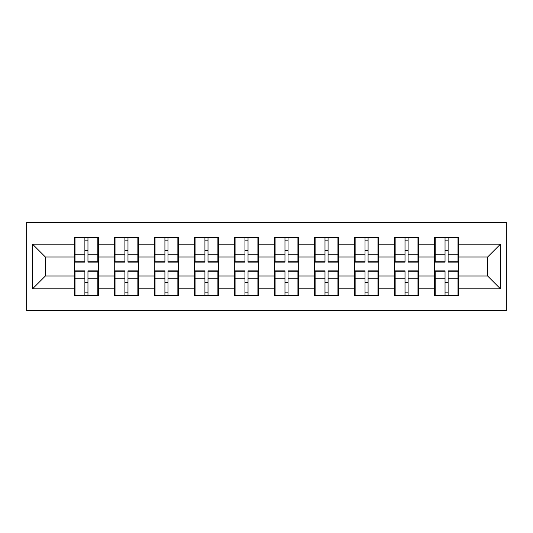 <?xml version="1.0" encoding="UTF-8"?>
<svg xmlns="http://www.w3.org/2000/svg" width="533" height="533" viewBox="0 0 533 533"><rect width="100%" height="100%" fill="white"/><g stroke="black" fill="none" stroke-linecap="round" stroke-linejoin="round"><path stroke-width="0.8" d="M26.65 310.492L506.35 310.492L506.35 222.508L26.65 222.508L26.65 310.492M458.766 282.79L457.994 282.79M435.168 282.79L434.395 282.79M434.395 250.21L435.168 250.21M457.994 250.21L458.766 250.21M458.766 246.879L457.994 246.879M435.168 246.879L434.395 246.879M434.395 286.121L435.168 286.121M457.994 286.121L458.766 286.121M418.745 282.79L417.979 282.79M395.146 282.79L394.38 282.79M394.38 250.21L395.146 250.21M417.979 250.21L418.745 250.21M418.745 246.879L417.979 246.879M395.146 246.879L394.38 246.879M394.38 286.121L395.146 286.121M417.979 286.121L418.745 286.121M378.73 282.79L377.957 282.79M355.131 282.79L354.358 282.79M354.358 250.21L355.131 250.21M377.957 250.21L378.73 250.21M378.73 246.879L377.957 246.879M355.131 246.879L354.358 246.879M354.358 286.121L355.131 286.121M377.957 286.121L378.73 286.121M338.715 282.79L337.942 282.79M315.11 282.79L314.343 282.79M314.343 250.21L315.11 250.21M337.942 250.21L338.715 250.21M338.715 246.879L337.942 246.879M315.11 246.879L314.343 246.879M314.343 286.121L315.11 286.121M337.942 286.121L338.715 286.121M298.693 282.79L297.927 282.79M275.095 282.79L274.322 282.79M274.322 250.21L275.095 250.21M297.927 250.21L298.693 250.21M298.693 246.879L297.927 246.879M275.095 246.879L274.322 246.879M274.322 286.121L275.095 286.121M297.927 286.121L298.693 286.121M258.678 282.79L257.905 282.79M235.073 282.79L234.307 282.79M234.307 250.21L235.073 250.21M257.905 250.21L258.678 250.21M258.678 246.879L257.905 246.879M235.073 246.879L234.307 246.879M234.307 286.121L235.073 286.121M257.905 286.121L258.678 286.121M218.657 282.79L217.89 282.79M195.058 282.79L194.285 282.79M194.285 250.21L195.058 250.21M217.89 250.21L218.657 250.21M218.657 246.879L217.89 246.879M195.058 246.879L194.285 246.879M194.285 286.121L195.058 286.121M217.89 286.121L218.657 286.121M178.642 282.79L177.869 282.79M155.043 282.79L154.27 282.79M154.27 250.21L155.043 250.21M177.869 250.21L178.642 250.21M178.642 246.879L177.869 246.879M155.043 246.879L154.27 246.879M154.27 286.121L155.043 286.121M177.869 286.121L178.642 286.121M138.62 282.79L137.854 282.79M115.021 282.79L114.255 282.79M114.255 250.21L115.021 250.21M137.854 250.21L138.62 250.21M138.62 246.879L137.854 246.879M115.021 246.879L114.255 246.879M114.255 286.121L115.021 286.121M137.854 286.121L138.62 286.121M487.622 275.994L487.622 257.006L458.766 257.006L458.766 275.994L487.622 275.994L500.447 288.819L500.447 244.181L458.766 244.181L458.766 237.511L434.395 237.511L434.395 257.006L418.745 257.006L418.745 275.994L434.395 275.994L434.395 257.006M500.447 288.819L458.766 288.819L458.766 295.489L434.395 295.489L434.395 288.819L418.745 288.819L418.745 295.489L394.38 295.489L394.38 288.819L378.73 288.819L378.73 295.489L354.358 295.489L354.358 288.819L338.715 288.819L338.715 295.489L314.343 295.489L314.343 288.819L298.693 288.819L298.693 295.489L274.322 295.489L274.322 288.819L258.678 288.819L258.678 295.489L234.307 295.489L234.307 288.819L218.657 288.819L218.657 295.489L194.285 295.489L194.285 288.819L178.642 288.819L178.642 295.489L154.27 295.489L154.27 288.819L138.62 288.819L138.62 295.489L114.255 295.489L114.255 288.819L98.605 288.819L98.605 295.489L74.234 295.489L74.234 288.819L32.553 288.819L32.553 244.181L74.234 244.181L74.234 257.006L45.378 257.006L45.378 275.994L74.234 275.994L74.234 257.006M434.395 244.181L418.745 244.181L418.745 237.511L394.38 237.511L394.38 244.181L378.73 244.181L378.73 237.511L354.358 237.511L354.358 244.181L338.715 244.181L338.715 237.511L314.343 237.511L314.343 244.181L298.693 244.181L298.693 237.511L274.322 237.511L274.322 244.181L258.678 244.181L258.678 237.511L234.307 237.511L234.307 244.181L218.657 244.181L218.657 237.511L194.285 237.511L194.285 244.181L178.642 244.181L178.642 237.511L154.27 237.511L154.27 244.181L138.62 244.181L138.62 237.511L114.255 237.511L114.255 244.181L98.605 244.181L98.605 237.511L74.234 237.511L74.234 244.181M434.395 275.994L434.395 288.819M418.745 275.994L418.745 288.819M418.745 244.181L418.745 257.006M378.73 275.994L394.38 275.994L394.38 257.006L378.73 257.006L378.73 288.819M394.38 275.994L394.38 288.819M394.38 244.181L394.38 257.006M378.73 244.181L378.73 257.006M338.715 275.994L354.358 275.994L354.358 257.006L338.715 257.006L338.715 288.819M354.358 275.994L354.358 288.819M354.358 244.181L354.358 257.006M338.715 244.181L338.715 257.006M298.693 275.994L314.343 275.994L314.343 257.006L298.693 257.006L298.693 288.819M314.343 275.994L314.343 288.819M314.343 244.181L314.343 257.006M298.693 244.181L298.693 257.006M258.678 275.994L274.322 275.994L274.322 257.006L258.678 257.006L258.678 288.819M274.322 275.994L274.322 288.819M274.322 244.181L274.322 257.006M258.678 244.181L258.678 257.006M218.657 275.994L234.307 275.994L234.307 257.006L218.657 257.006L218.657 288.819M234.307 275.994L234.307 288.819M234.307 244.181L234.307 257.006M218.657 244.181L218.657 257.006M178.642 275.994L194.285 275.994L194.285 257.006L178.642 257.006L178.642 288.819M194.285 275.994L194.285 288.819M194.285 244.181L194.285 257.006M178.642 244.181L178.642 257.006M138.62 275.994L154.27 275.994L154.27 257.006L138.62 257.006L138.62 288.819M154.27 275.994L154.27 288.819M154.27 244.181L154.27 257.006M138.62 244.181L138.62 257.006M98.605 275.994L114.255 275.994L114.255 257.006L98.605 257.006L98.605 288.819M114.255 275.994L114.255 288.819M114.255 244.181L114.255 257.006M98.605 244.181L98.605 257.006M98.605 282.79L97.832 282.79M75.006 282.79L74.234 282.79M74.234 250.21L75.006 250.21M97.832 250.21L98.605 250.21M98.605 246.879L97.832 246.879M75.006 246.879L74.234 246.879M74.234 286.121L75.006 286.121M97.832 286.121L98.605 286.121M74.234 275.994L74.234 288.819M45.378 275.994L32.553 288.819M32.553 244.181L45.378 257.006M458.766 275.994L458.766 288.819M458.766 244.181L458.766 257.006M500.447 244.181L487.622 257.006M97.832 237.511L97.832 262.136L87.958 262.136L87.958 237.511M84.88 237.511L84.88 262.136L75.006 262.136L75.006 237.511M84.88 240.849L87.958 240.849M87.958 250.337L84.88 250.337M75.006 295.489L75.006 270.864L84.88 270.864L84.88 295.489M87.958 295.489L87.958 270.864L97.832 270.864L97.832 295.489M87.958 292.151L84.88 292.151M84.88 282.663L87.958 282.663M137.854 237.511L137.854 262.136L127.98 262.136L127.98 237.511M124.902 237.511L124.902 262.136L115.021 262.136L115.021 237.511M124.902 240.849L127.98 240.849M127.98 250.337L124.902 250.337M177.869 237.511L177.869 262.136L167.995 262.136L167.995 237.511M164.917 237.511L164.917 262.136L155.043 262.136L155.043 237.511M164.917 240.849L167.995 240.849M167.995 250.337L164.917 250.337M217.89 237.511L217.89 262.136L208.01 262.136L208.01 237.511M204.932 237.511L204.932 262.136L195.058 262.136L195.058 237.511M204.932 240.849L208.01 240.849M208.01 250.337L204.932 250.337M257.905 237.511L257.905 262.136L248.032 262.136L248.032 237.511M244.953 237.511L244.953 262.136L235.073 262.136L235.073 237.511M244.953 240.849L248.032 240.849M248.032 250.337L244.953 250.337M297.927 237.511L297.927 262.136L288.047 262.136L288.047 237.511M284.968 237.511L284.968 262.136L275.095 262.136L275.095 237.511M284.968 240.849L288.047 240.849M288.047 250.337L284.968 250.337M115.021 295.489L115.021 270.864L124.902 270.864L124.902 295.489M127.98 295.489L127.98 270.864L137.854 270.864L137.854 295.489M127.98 292.151L124.902 292.151M124.902 282.663L127.98 282.663M155.043 295.489L155.043 270.864L164.917 270.864L164.917 295.489M167.995 295.489L167.995 270.864L177.869 270.864L177.869 295.489M167.995 292.151L164.917 292.151M164.917 282.663L167.995 282.663M195.058 295.489L195.058 270.864L204.932 270.864L204.932 295.489M208.01 295.489L208.01 270.864L217.89 270.864L217.89 295.489M208.01 292.151L204.932 292.151M204.932 282.663L208.01 282.663M235.073 295.489L235.073 270.864L244.953 270.864L244.953 295.489M248.032 295.489L248.032 270.864L257.905 270.864L257.905 295.489M248.032 292.151L244.953 292.151M244.953 282.663L248.032 282.663M275.095 295.489L275.095 270.864L284.968 270.864L284.968 295.489M288.047 295.489L288.047 270.864L297.927 270.864L297.927 295.489M288.047 292.151L284.968 292.151M284.968 282.663L288.047 282.663M337.942 237.511L337.942 262.136L328.068 262.136L328.068 237.511M324.99 237.511L324.99 262.136L315.11 262.136L315.11 237.511M324.99 240.849L328.068 240.849M328.068 250.337L324.99 250.337M315.11 295.489L315.11 270.864L324.99 270.864L324.99 295.489M328.068 295.489L328.068 270.864L337.942 270.864L337.942 295.489M328.068 292.151L324.99 292.151M324.99 282.663L328.068 282.663M377.957 237.511L377.957 262.136L368.083 262.136L368.083 237.511M365.005 237.511L365.005 262.136L355.131 262.136L355.131 237.511M365.005 240.849L368.083 240.849M368.083 250.337L365.005 250.337M355.131 295.489L355.131 270.864L365.005 270.864L365.005 295.489M368.083 295.489L368.083 270.864L377.957 270.864L377.957 295.489M368.083 292.151L365.005 292.151M365.005 282.663L368.083 282.663M417.979 237.511L417.979 262.136L408.098 262.136L408.098 237.511M405.02 237.511L405.02 262.136L395.146 262.136L395.146 237.511M405.02 240.849L408.098 240.849M408.098 250.337L405.02 250.337M395.146 295.489L395.146 270.864L405.02 270.864L405.02 295.489M408.098 295.489L408.098 270.864L417.979 270.864L417.979 295.489M408.098 292.151L405.02 292.151M405.02 282.663L408.098 282.663M457.994 237.511L457.994 262.136L448.12 262.136L448.12 237.511M445.042 237.511L445.042 262.136L435.168 262.136L435.168 237.511M445.042 240.849L448.12 240.849M448.12 250.337L445.042 250.337M435.168 295.489L435.168 270.864L445.042 270.864L445.042 295.489M448.12 295.489L448.12 270.864L457.994 270.864L457.994 295.489M448.12 292.151L445.042 292.151M445.042 282.663L448.12 282.663M84.88 254.228L75.006 254.228M84.88 261.81L75.006 261.81M97.832 254.228L87.958 254.228M97.832 261.81L87.958 261.81M87.958 278.772L97.832 278.772M87.958 271.19L97.832 271.19M75.006 278.772L84.88 278.772M75.006 271.19L84.88 271.19M124.902 254.228L115.021 254.228M124.902 261.81L115.021 261.81M137.854 254.228L127.98 254.228M137.854 261.81L127.98 261.81M164.917 254.228L155.043 254.228M164.917 261.81L155.043 261.81M177.869 254.228L167.995 254.228M177.869 261.81L167.995 261.81M204.932 254.228L195.058 254.228M204.932 261.81L195.058 261.81M217.89 254.228L208.01 254.228M217.89 261.81L208.01 261.81M244.953 254.228L235.073 254.228M244.953 261.81L235.073 261.81M257.905 254.228L248.032 254.228M257.905 261.81L248.032 261.81M284.968 254.228L275.095 254.228M284.968 261.81L275.095 261.81M297.927 254.228L288.047 254.228M297.927 261.81L288.047 261.81M127.98 278.772L137.854 278.772M127.98 271.19L137.854 271.19M115.021 278.772L124.902 278.772M115.021 271.19L124.902 271.19M167.995 278.772L177.869 278.772M167.995 271.19L177.869 271.19M155.043 278.772L164.917 278.772M155.043 271.19L164.917 271.19M208.01 278.772L217.89 278.772M208.01 271.19L217.89 271.19M195.058 278.772L204.932 278.772M195.058 271.19L204.932 271.19M248.032 278.772L257.905 278.772M248.032 271.19L257.905 271.19M235.073 278.772L244.953 278.772M235.073 271.19L244.953 271.19M288.047 278.772L297.927 278.772M288.047 271.19L297.927 271.19M275.095 278.772L284.968 278.772M275.095 271.19L284.968 271.19M324.99 254.228L315.11 254.228M324.99 261.81L315.11 261.81M337.942 254.228L328.068 254.228M337.942 261.81L328.068 261.81M328.068 278.772L337.942 278.772M328.068 271.19L337.942 271.19M315.11 278.772L324.99 278.772M315.11 271.19L324.99 271.19M365.005 254.228L355.131 254.228M365.005 261.81L355.131 261.81M377.957 254.228L368.083 254.228M377.957 261.81L368.083 261.81M368.083 278.772L377.957 278.772M368.083 271.19L377.957 271.19M355.131 278.772L365.005 278.772M355.131 271.19L365.005 271.19M405.02 254.228L395.146 254.228M405.02 261.81L395.146 261.81M417.979 254.228L408.098 254.228M417.979 261.81L408.098 261.81M408.098 278.772L417.979 278.772M408.098 271.19L417.979 271.19M395.146 278.772L405.02 278.772M395.146 271.19L405.02 271.19M445.042 254.228L435.168 254.228M445.042 261.81L435.168 261.81M457.994 254.228L448.12 254.228M457.994 261.81L448.12 261.81M448.12 278.772L457.994 278.772M448.12 271.19L457.994 271.19M435.168 278.772L445.042 278.772M435.168 271.19L445.042 271.19"/></g></svg>
